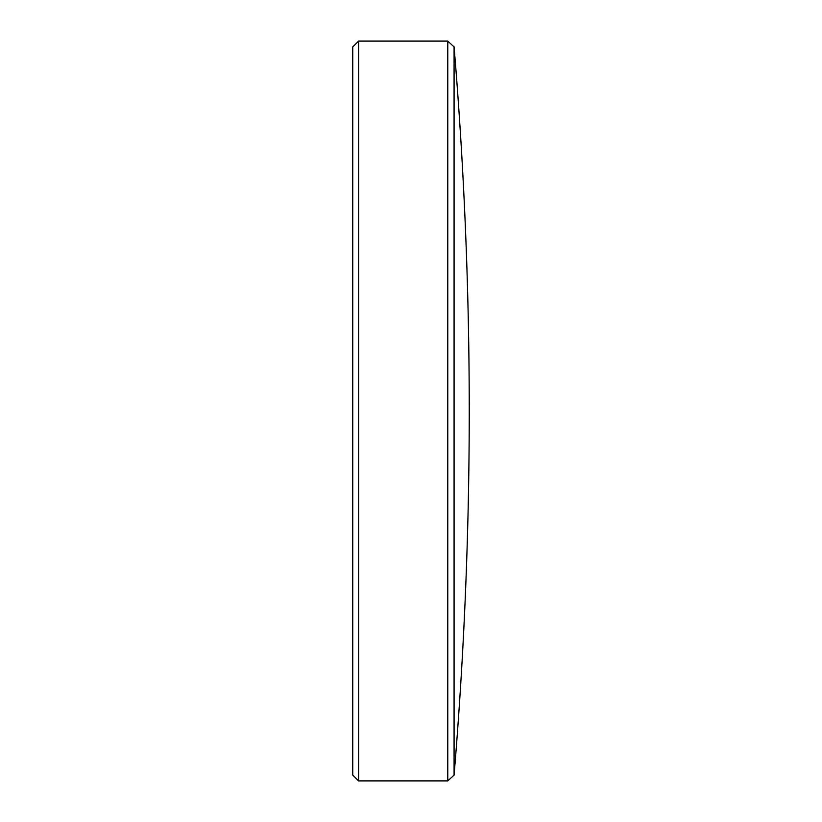 <?xml version="1.0" encoding="UTF-8"?>
<svg xmlns="http://www.w3.org/2000/svg" width="822" height="822" viewBox="0 0 822 822"><rect width="100%" height="100%" fill="white"/><g stroke="black" fill="none" stroke-linecap="round" stroke-linejoin="round"><path stroke-width="1.23" d="M454.083 775.095A4378.804 4378.804 0 0 0 454.083 46.905L454.083 775.095L447.774 780.9L447.774 41.1L358.577 41.1L358.577 780.9L352.751 775.074L352.751 46.926L358.577 41.1M454.083 46.905L447.774 41.1M447.774 780.9L358.577 780.9"/></g></svg>
